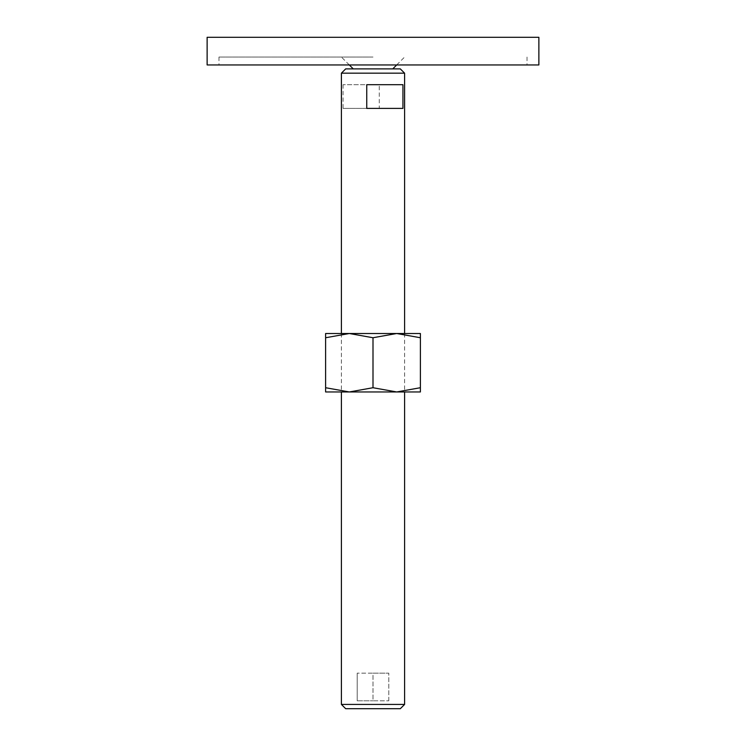 <?xml version="1.0" encoding="UTF-8"?>
<svg xmlns="http://www.w3.org/2000/svg" width="746" height="746" viewBox="0 0 746 746"><rect width="100%" height="100%" fill="white"/><g stroke="black" fill="none" stroke-linecap="round" stroke-linejoin="round"><path stroke-width="0.56" stroke-dasharray="3.73 2.8" d="M345.678 68.893L400.322 68.893M373 57.05L218.97 57.05L373 57.05M538.873 37.3L207.127 37.3M207.127 64.949L538.873 64.949M341.407 704.429L404.593 704.429M345.678 708.7L400.322 708.7M341.407 73.173L404.593 73.173M343.057 84.69L343.057 108.394L379.248 108.394L379.248 84.69L343.057 84.69L379.248 84.69M343.057 108.394L379.248 108.394M402.943 108.394L366.752 108.394M402.943 84.69L366.752 84.69M373 673.153L388.797 673.153L357.203 673.153L373 673.153L373 700.802L388.797 700.802L373 700.802L373 673.153M388.797 700.802L388.797 673.153L388.797 700.802M357.203 700.802L373 700.802L357.203 700.802L357.203 673.153L357.203 700.802M325.61 391.958L349.305 391.958L373 387.724L396.695 391.958L420.39 387.724C420.39 393.394 420.39 393.394 420.39 387.715L420.39 337.742C420.39 332.073 420.39 332.073 420.39 337.751L396.695 333.509L373 337.742L349.305 333.509L325.61 337.742L325.61 387.724C325.61 393.394 325.61 393.394 325.61 387.715L349.305 391.958L420.39 391.958M325.61 333.509L420.39 333.509M325.61 337.751C325.61 332.073 325.61 332.073 325.61 337.751M373 337.742L373 387.724M349.305 64.949L341.407 57.05M218.97 57.05L218.97 64.949M527.03 57.05L527.03 64.949M396.695 64.949L404.593 57.05M404.593 333.509L404.593 391.958M341.407 333.509L341.407 391.958"/><path stroke-width="1.12" d="M207.127 37.3L538.873 37.3L538.873 64.949L207.127 64.949L207.127 37.3M341.407 704.429L345.678 708.7L400.322 708.7L404.593 704.429L341.407 704.429L341.407 391.958M341.407 73.173L345.678 68.893L400.322 68.893L404.593 73.173L341.407 73.173L341.407 333.509M373 84.69L402.943 84.69L402.943 108.394L366.752 108.394L366.752 84.69L373 84.69M420.39 391.958L396.695 391.958L373 387.724L349.305 391.958L325.61 387.724C325.61 393.394 325.61 393.394 325.61 387.715L325.61 337.742C325.61 332.073 325.61 332.073 325.61 337.751L349.305 333.509L373 337.742L396.695 333.509L420.39 337.742C420.39 332.073 420.39 332.073 420.39 337.751L420.39 387.724C420.39 393.394 420.39 393.394 420.39 387.715L396.695 391.958L325.61 391.958M420.39 333.509L325.61 333.509M373 337.742L373 387.724M353.25 68.893L349.305 64.949M392.75 68.893L396.695 64.949M404.593 73.173L404.593 333.509M404.593 391.958L404.593 704.429"/></g></svg>
